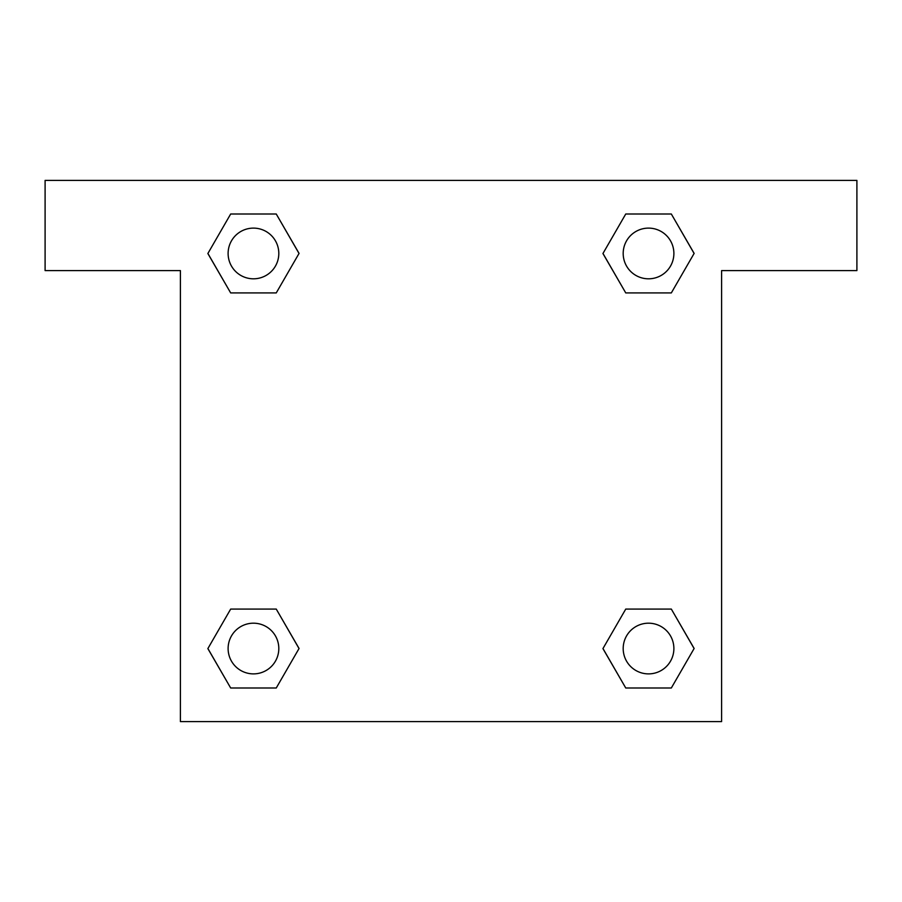 <?xml version="1.0" encoding="UTF-8"?>
<svg xmlns="http://www.w3.org/2000/svg" width="902" height="902" viewBox="0 0 902 902"><rect width="100%" height="100%" fill="white"/><g stroke="black" fill="none" stroke-linecap="round" stroke-linejoin="round"><path stroke-width="1.35" d="M856.9 180.4L45.1 180.4L45.1 270.6L180.4 270.6L180.4 721.6L721.6 721.6L721.6 270.6L856.9 270.6L856.9 180.4M230.675 292.925L276.249 292.925L230.675 292.925L207.9 253.462L230.675 214L276.249 214L299.024 253.462L276.249 292.925L230.675 292.925L207.843 253.496M276.249 214L230.675 214L276.249 214L299.081 253.428M276.249 609.076L230.675 609.076L276.249 609.076L299.024 648.538L276.249 688L230.675 688L207.9 648.538L230.675 609.076L276.249 609.076L299.081 648.504M230.675 688L276.249 688L230.675 688L207.843 648.572M671.325 609.076L625.751 609.076L671.325 609.076L694.1 648.538L671.325 688L625.751 688L602.976 648.538L625.751 609.076L671.325 609.076L694.157 648.504M625.751 688L671.325 688L625.751 688L602.919 648.572M625.751 292.925L671.325 292.925L625.751 292.925L602.976 253.462L625.751 214L671.325 214L694.1 253.462L671.325 292.925L625.751 292.925L602.919 253.496M671.325 214L625.751 214L671.325 214L694.157 253.428M673.884 648.538A25.346 25.346 0 0 0 635.865 626.586A25.346 25.346 0 0 0 635.865 670.49A25.346 25.346 0 0 0 673.884 648.538M278.808 648.538A25.346 25.346 0 0 0 240.789 626.586A25.346 25.346 0 0 0 240.789 670.49A25.346 25.346 0 0 0 278.808 648.538M673.884 253.462A25.346 25.346 0 0 0 635.865 231.51A25.346 25.346 0 0 0 635.865 275.414A25.346 25.346 0 0 0 673.884 253.462M278.808 253.462A25.346 25.346 0 0 0 240.789 231.51A25.346 25.346 0 0 0 240.789 275.414A25.346 25.346 0 0 0 278.808 253.462"/></g></svg>
